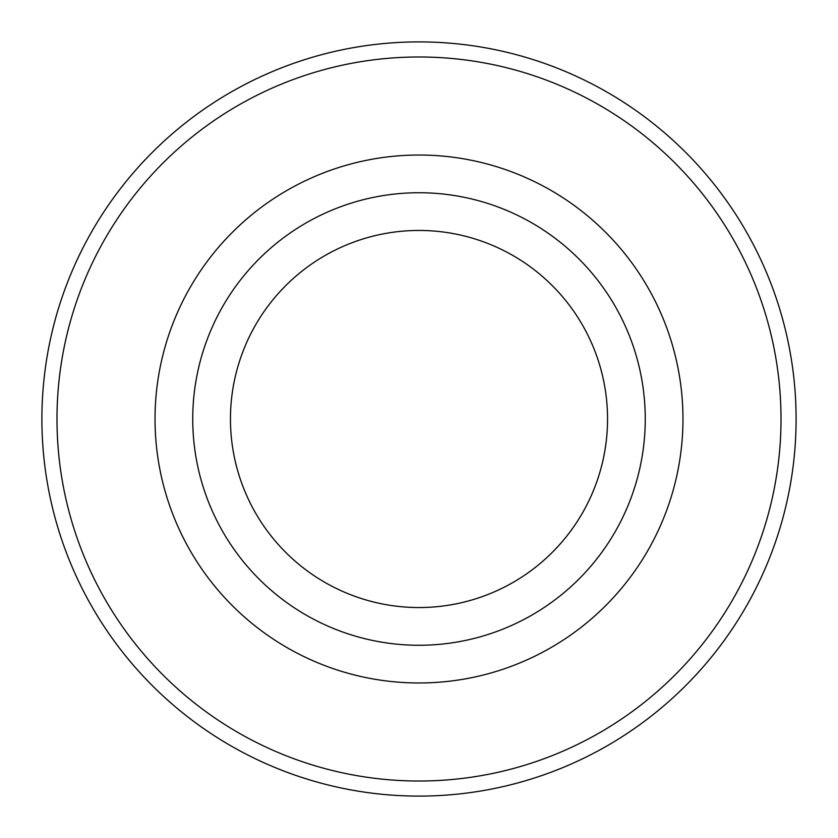 <?xml version="1.0" encoding="UTF-8"?>
<svg xmlns="http://www.w3.org/2000/svg" width="838" height="838" viewBox="0 0 838 838"><rect width="100%" height="100%" fill="white"/><g stroke="black" fill="none" stroke-linecap="round" stroke-linejoin="round"><path stroke-width="1.26" d="M796.1 419A377.1 377.1 0 0 0 419 41.9A377.1 377.1 0 0 0 41.9 419A377.1 377.1 0 0 0 419 796.1A377.1 377.1 0 0 0 796.1 419A377.1 377.1 0 0 1 419 796.1A377.1 377.1 0 0 1 41.9 419A377.1 377.1 0 0 0 419 796.1A377.1 377.1 0 0 0 796.1 419A377.1 377.1 0 0 0 419 41.9A377.1 377.1 0 0 0 41.9 419A377.1 377.1 0 0 0 419 796.1A377.1 377.1 0 0 0 796.1 419A377.1 377.1 0 0 0 419 41.9A377.1 377.1 0 0 0 41.9 419A377.1 377.1 0 0 0 419 796.1A377.1 377.1 0 0 0 796.1 419A377.1 377.1 0 0 0 419 41.9A377.1 377.1 0 0 0 41.9 419A377.1 377.1 0 0 1 419 41.9A377.1 377.1 0 0 1 796.1 419M781.016 419A362.016 362.016 0 0 0 419 56.984A362.016 362.016 0 0 0 56.984 419A362.016 362.016 0 0 0 419 781.016A362.016 362.016 0 0 0 781.016 419M419 682.97A263.97 263.97 0 0 0 682.97 419A263.97 263.97 0 0 0 419 155.03A263.97 263.97 0 0 0 155.03 419A263.97 263.97 0 0 0 419 682.97M419 645.26A226.26 226.26 0 0 1 192.74 419A226.26 226.26 0 0 1 419 192.74A226.26 226.26 0 0 1 645.26 419A226.26 226.26 0 0 1 419 645.26M230.45 419A188.55 188.55 0 0 1 419 230.45A188.55 188.55 0 0 1 607.55 419A188.55 188.55 0 0 1 419 607.55A188.55 188.55 0 0 1 230.45 419M155.03 419A263.97 263.97 0 0 0 419 682.97A263.97 263.97 0 0 0 682.97 419A263.97 263.97 0 0 0 419 155.03A263.97 263.97 0 0 0 155.03 419"/></g></svg>
